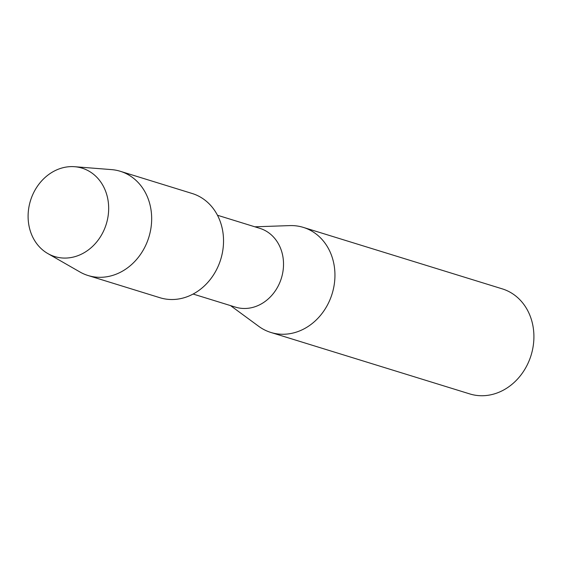 <?xml version="1.0" encoding="UTF-8"?>
<svg xmlns="http://www.w3.org/2000/svg" width="562" height="562" viewBox="0 0 562 562"><rect width="100%" height="100%" fill="white"/><g stroke="black" fill="none" stroke-linecap="round" stroke-linejoin="round"><path stroke-width="0.84" d="M83.295 168.544A46.274 39.663 -72.8 0 0 30.959 199.173A46.274 39.663 -72.8 0 0 53.474 256.146A46.274 39.663 -72.8 0 0 105.811 225.51A46.274 39.663 -72.8 0 0 83.295 168.544A46.274 39.663 -72.8 0 0 74.627 166.71A46.274 39.663 -72.8 0 0 30.488 200.634A46.274 39.663 -72.8 0 0 47.791 253.539A46.274 39.663 -72.8 0 0 53.474 256.146A46.274 39.663 -72.8 0 0 105.811 225.51A46.274 39.663 -72.8 0 0 83.295 168.544M158.463 297.242A54.549 46.758 -72.8 0 0 220.163 261.133A54.549 46.758 -72.8 0 0 193.623 193.974A54.549 46.758 -72.8 0 0 190.658 193.061M193.117 294.045L235.45 307.126A41.237 35.343 -72.8 0 0 281.19 278.815A41.237 35.343 -72.8 0 0 260.916 228.699A41.237 35.343 -72.8 0 0 259.799 228.334L217.466 215.246M230.532 305.609L258.682 326.297A54.985 47.131 -72.8 0 0 269.367 331.959A54.985 47.131 -72.8 0 0 270.849 332.451A54.985 47.131 -72.8 0 0 331.833 294.706A54.985 47.131 -72.8 0 0 304.801 227.877A54.985 47.131 -72.8 0 0 303.311 227.392A54.985 47.131 -72.8 0 0 289.795 225.601L254.881 226.809M270.849 332.451L469.818 393.934A54.985 47.131 -72.8 0 0 530.802 356.182A54.985 47.131 -72.8 0 0 503.77 289.36A54.985 47.131 -72.8 0 0 502.288 288.868L303.311 227.392M47.791 253.539L79.902 271.966A54.549 46.758 -72.8 0 0 86.597 275.036A54.549 46.758 -72.8 0 0 88.072 275.52A54.549 46.758 -72.8 0 0 148.579 238.07A54.549 46.758 -72.8 0 0 121.757 171.768A54.549 46.758 -72.8 0 0 120.282 171.284A54.549 46.758 -72.8 0 0 111.529 169.612L74.627 166.71M88.072 275.52L159.938 297.727A54.549 46.758 -72.8 0 0 220.445 260.276A54.549 46.758 -72.8 0 0 193.623 193.974A54.549 46.758 -72.8 0 0 192.148 193.49L120.282 171.284"/></g></svg>

